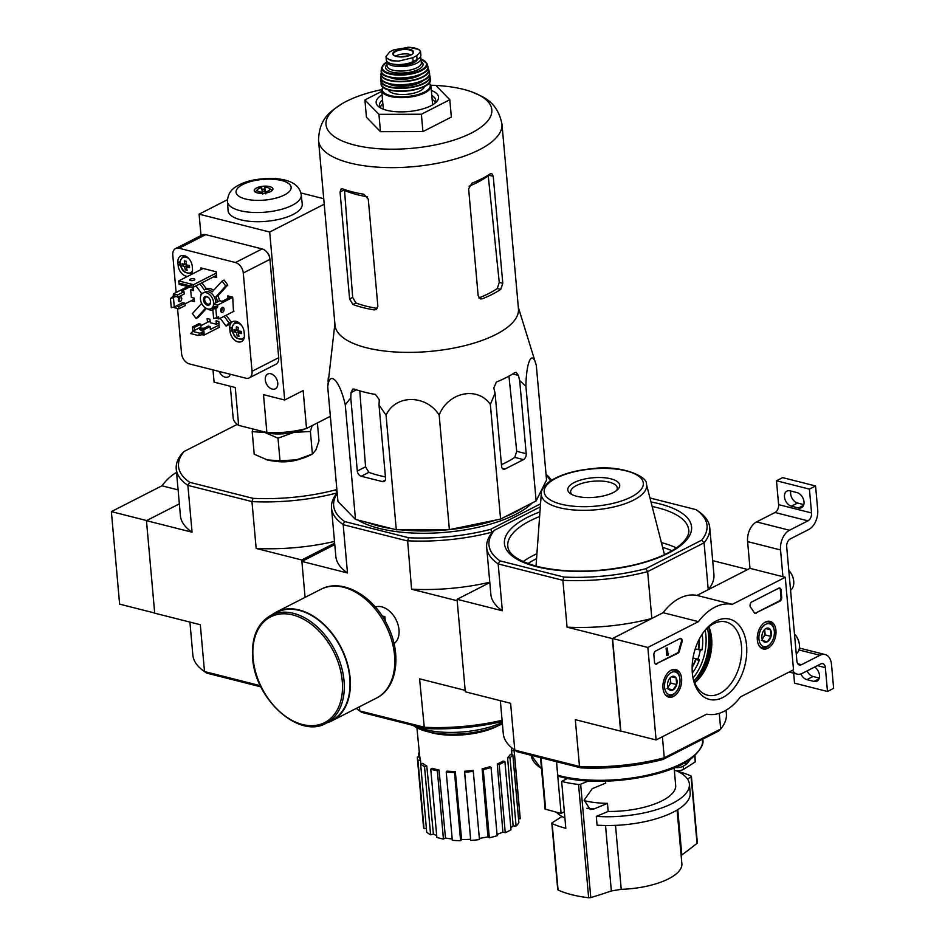 <?xml version="1.0" encoding="UTF-8"?>
<svg xmlns="http://www.w3.org/2000/svg" width="945" height="945" viewBox="0 0 945 945"><rect width="100%" height="100%" fill="white"/><g stroke="black" fill="none" stroke-linecap="round" stroke-linejoin="round"><path stroke-width="1.42" d="M656.102 739.959L647.845 647.443L698.414 621.633A56.381 35.638 -75.8 0 1 732.245 604.363L785.271 577.289L793.528 669.804L740.502 696.878A56.381 35.638 -75.8 0 1 706.671 714.148L656.102 739.959L620.818 731.028L612.561 638.513L647.845 647.443M775.939 630.421A14.21 8.977 -75.8 0 1 763.028 648.92A14.21 8.977 -75.8 0 1 757.925 632.961A14.21 8.977 -75.8 0 1 769.998 621.361A14.21 8.977 -75.8 0 1 775.939 630.421M681.593 678.581A14.21 8.977 -75.8 0 1 668.67 697.079A14.21 8.977 -75.8 0 1 663.579 681.132A14.21 8.977 -75.8 0 1 675.651 669.532A14.21 8.977 -75.8 0 1 681.593 678.581M746.574 645.411A41.415 26.176 -75.8 0 1 724.366 696.654A41.415 26.176 -75.8 0 1 692.886 677.246A41.415 26.176 -75.8 0 1 704.651 630.787A41.415 26.176 -75.8 0 1 746.574 645.411M656.834 664.016A3.13 1.984 -75.8 0 1 655.806 664.158A3.13 1.984 -75.8 0 1 654.531 662.173L653.881 654.944A3.13 1.984 -75.8 0 1 655.676 651.01L679.845 638.666A3.13 1.984 -75.8 0 1 680.872 638.525A3.13 1.984 -75.8 0 1 681.924 642.376A64.52 40.777 -75.8 0 0 679.549 650.798A3.13 1.984 -75.8 0 1 677.872 653.278L656.125 663.839A3.13 1.984 -75.8 0 1 655.464 664.016M756.177 613.305A3.13 1.984 -75.8 0 1 755.149 613.447A3.13 1.984 -75.8 0 1 754.228 612.679A64.213 40.588 -75.8 0 0 750.602 607.328A3.13 1.984 -75.8 0 1 750.176 604.41A3.13 1.984 -75.8 0 1 751.854 601.906L778.739 588.18A3.13 1.984 -75.8 0 1 779.767 588.038A3.13 1.984 -75.8 0 1 781.054 590.023L781.692 597.252A3.13 1.984 -75.8 0 1 779.909 601.185L755.468 613.128A3.13 1.984 -75.8 0 1 754.807 613.305M612.561 638.513L663.118 612.691L698.414 621.633M663.118 612.691A56.381 35.638 -75.8 0 1 696.949 595.421L732.245 604.363M696.949 595.421L749.987 568.347L785.271 577.289M710.935 633.504A41.415 26.176 -75.8 0 1 711.278 636.469A41.415 26.176 -75.8 0 1 699.702 677.848M703.93 631.732A37.765 23.873 -75.8 0 1 725.996 621.952A37.765 23.873 -75.8 0 1 741.459 645.931A37.765 23.873 -75.8 0 1 707.462 695.177A37.765 23.873 -75.8 0 1 692.697 676.077M708.904 626.795A37.765 23.873 -75.8 0 1 711.136 634.603A37.765 23.873 -75.8 0 1 711.632 638.383A37.765 23.873 -75.8 0 1 700.41 676.974A37.765 23.873 -75.8 0 1 694.729 682.786M680.506 638.489A3.13 1.984 -75.8 0 1 681.215 642.198L681.924 642.376M656.125 663.839L677.163 653.101A3.13 1.984 -75.8 0 0 678.841 650.621A64.52 40.777 -75.8 0 1 681.215 642.198M668.068 655.263L667.453 655.582L666.804 648.353L667.418 648.034L667.938 653.845L668.552 653.503L668.068 655.263M667.418 648.034L666.095 648.175L666.745 655.393L667.453 655.582M667.891 653.338L668.552 653.503M666.095 648.175L666.804 648.353M779.401 588.003A3.13 1.984 -75.8 0 1 780.346 589.845L780.995 597.075A3.13 1.984 -75.8 0 1 779.2 601.008L755.468 613.128M671.694 676.655A7.229 4.571 -75.8 0 1 676.088 677.908A7.229 4.571 -75.8 0 1 676.691 684.582L672.875 690.015L668.481 688.775A7.229 4.571 -75.8 0 1 667.643 686.483A7.229 4.571 -75.8 0 1 667.891 682.089A7.229 4.571 -75.8 0 1 669.698 678.368A7.229 4.571 -75.8 0 1 671.694 676.655L676.088 677.908L676.691 684.582A7.229 4.571 -75.8 0 1 672.875 690.015A7.229 4.571 -75.8 0 1 668.481 688.775M671.316 672.497A11.742 7.418 -75.8 0 1 679.821 678.238A11.742 7.418 -75.8 0 1 676.49 691.409A11.742 7.418 -75.8 0 1 664.996 689.566A11.742 7.418 -75.8 0 1 671.316 672.497M670.726 670.43A13.313 8.41 -75.8 0 1 674.376 670.135A13.313 8.41 -75.8 0 1 679.656 677.258L679.821 678.238M676.49 691.409L675.876 692.189A13.313 8.41 -75.8 0 1 667.843 695.945A13.313 8.41 -75.8 0 1 664.772 693.949M670.111 677.978A6.261 3.957 -75.8 0 1 670.501 679.75L670.324 677.766M670.501 679.75A6.261 3.957 -75.8 0 1 668.906 685.81L670.808 683.093L670.501 679.75M667.891 687.251L668.906 685.81A6.261 3.957 -75.8 0 1 667.82 687.027M666.993 688.527L672.875 690.015M670.808 683.093L676.691 684.582M671.552 676.762L676.088 677.908M766.041 628.496A7.229 4.571 -75.8 0 1 770.447 629.736A7.229 4.571 -75.8 0 1 771.037 636.41L767.234 641.844L762.828 640.604A7.229 4.571 -75.8 0 1 762.001 638.312A7.229 4.571 -75.8 0 1 762.237 633.93A7.229 4.571 -75.8 0 1 764.056 630.197A7.229 4.571 -75.8 0 1 766.041 628.496L770.447 629.736L771.037 636.41A7.229 4.571 -75.8 0 1 767.234 641.844A7.229 4.571 -75.8 0 1 762.828 640.604M765.674 624.326A11.742 7.418 -75.8 0 1 774.179 630.067A11.742 7.418 -75.8 0 1 770.836 643.25A11.742 7.418 -75.8 0 1 759.355 641.407A11.742 7.418 -75.8 0 1 765.674 624.326M765.072 622.259A13.313 8.41 -75.8 0 1 768.734 621.964A13.313 8.41 -75.8 0 1 774.002 629.086L774.179 630.067M770.836 643.25L770.222 644.018A13.313 8.41 -75.8 0 1 762.19 647.774A13.313 8.41 -75.8 0 1 759.118 645.778M764.458 629.807A6.261 3.957 -75.8 0 1 764.859 631.591L764.682 629.606M764.859 631.591A6.261 3.957 -75.8 0 1 763.253 637.639L765.155 634.922L764.859 631.591M762.237 639.092L763.253 637.639A6.261 3.957 -75.8 0 1 762.166 638.855M761.351 640.356L767.234 641.844M765.155 634.922L771.037 636.41M765.911 628.59L770.447 629.736M782.921 576.686L780.535 549.943A15.663 9.899 -75.8 0 1 789.5 530.251L807.963 520.837A6.261 3.957 -75.8 0 0 811.554 512.958L809.416 489.108L815.57 485.966L817.708 509.816A15.663 9.899 -75.8 0 1 808.743 529.507L790.28 538.933A6.261 3.957 -75.8 0 0 786.689 546.812L796.883 661.004A6.261 3.957 -75.8 0 0 799.446 664.985A6.261 3.957 -75.8 0 0 801.502 664.701L819.965 655.275A15.663 9.899 -75.8 0 1 825.091 654.542A15.663 9.899 -75.8 0 1 831.505 664.489L833.632 688.35L827.477 691.492L825.351 667.631A6.261 3.957 -75.8 0 0 822.788 663.662A6.261 3.957 -75.8 0 0 820.732 663.945L802.27 673.372A15.663 9.899 -75.8 0 1 797.143 674.092A15.663 9.899 -75.8 0 1 792.536 670.324M749.987 568.347L747.589 541.603A15.663 9.899 -75.8 0 1 756.555 521.912L775.018 512.497L807.963 520.837M809.416 489.108L776.483 480.769L778.609 504.618A6.261 3.957 -75.8 0 1 775.018 512.497M791.39 506.154L798.454 507.949A8.304 5.623 63 0 0 801.537 507.678A8.304 5.623 63 0 0 803.604 499.775A8.304 5.623 63 0 0 797.084 492.617L790.032 490.833A8.304 5.623 63 0 0 786.937 491.105A8.304 5.623 63 0 0 784.882 499.007A8.304 5.623 63 0 0 791.39 506.154L797.545 503.012A8.304 5.623 63 0 1 790.823 491.034M776.483 480.769L782.637 477.627L815.57 485.966M803.805 504.606L797.545 503.012M819.291 678.073L813.031 676.49A8.304 5.623 63 0 1 807.101 670.903M793.658 673.218L794.544 683.152L827.477 691.492M813.031 676.49L806.876 679.632L813.94 681.416A8.304 5.623 63 0 0 817.023 681.144A8.304 5.623 63 0 0 819.386 674.565A8.304 5.623 63 0 0 814.661 667.052M806.876 679.632A8.304 5.623 63 0 1 800.899 673.939M796.245 653.81A13.313 9.025 -117 0 0 799.175 643.226L799.045 642.612A11.742 7.962 -117 0 0 794.91 634.497L794.485 634.036A13.313 9.025 -117 0 0 794.473 634.036M799.175 643.226A13.313 9.025 -117 0 0 794.485 634.036M793.493 579.628L793.375 579.001A11.742 7.962 -117 0 0 789.229 570.898L788.803 570.437A13.313 9.025 -117 0 0 788.803 570.426A13.313 9.025 -117 0 1 793.493 579.628A13.313 9.025 -117 0 1 790.563 590.2M337.152 492.888A111.817 42.005 174.9 0 1 251.972 501.594L187.878 485.364L192.059 532.2L146.451 520.66L179.361 503.862L146.664 520.553L111.368 511.623L119.625 604.138L154.696 613.021M176.55 472.358A56.381 35.638 104.2 0 0 161.938 485.801L111.368 511.623M178.109 489.9L161.938 485.801M615.514 825.351L621.231 889.328A54.337 20.412 -5.1 0 0 668.564 878.826A54.337 20.412 -5.1 0 0 681.877 863.659L677.081 810.042M621.231 889.328L611.356 890.958A876.44 622.2 109 0 1 590.779 897.596L588.652 897.75A85.192 32.012 -5.1 0 1 558.07 890.013L558.07 889.316M677.778 809.617L681.817 854.989A876.44 477.414 100.2 0 0 697.032 843.342L697.008 842.432M588.546 780.936L580.655 784.22A1.878 0.709 174.9 0 1 578.541 784.48A85.192 32.012 174.9 0 1 561.637 781.444L565.819 828.281A85.192 32.012 174.9 0 1 552.152 823.579A1.878 0.709 174.9 0 1 551.809 823.225A1.878 0.709 174.9 0 1 552.128 822.776L561.991 816.504M677.778 771.403A85.192 32.012 174.9 0 1 691.078 776.01A1.878 0.709 174.9 0 1 691.421 776.365A1.878 0.709 174.9 0 1 691.09 776.814L687.535 779.07M689.389 784.126L690.181 792.89A68.902 25.893 -5.1 0 1 597.063 825.162L596.283 816.397A68.902 25.893 -5.1 0 0 689.389 784.126A68.902 25.893 -5.1 0 0 676.455 770.789M605.485 781.208L605.65 783.11L592.196 788.709L584.187 800.131L590.235 809.593L594.003 808.955L607.458 803.356L608.178 811.448L596.283 816.397M556.404 812.239A68.902 25.893 -5.1 0 0 564.909 818.039M556.475 761.682L561.094 813.421L564.342 811.755M540.528 757.642L545.123 809.133L561.094 813.421M562.96 796.222A10.962 6.934 104.2 0 0 563.362 800.698M674.34 770.494L674.494 770.529A6.261 2.351 -5.1 0 0 683.601 769.324L695.248 761.918L694.965 755.398M683.601 769.324L683.318 766.147L686.932 763.843L690.724 758.87M683.318 766.147A6.261 2.351 174.9 0 1 675.061 767.505M702.147 634.249A35.237 22.267 -75.8 0 1 702.029 649.876L700.269 650.125A32.579 20.589 -75.8 0 1 697.871 659.208L699.253 660.354A35.237 22.267 -75.8 0 1 692.331 673.005M693.11 677.884A40.411 25.539 104.2 0 0 705.147 630.327M693.004 658.015L695.768 658.712L695.957 659.515A35.237 22.267 104.2 0 1 692.13 667.583M698.308 649.628L698.733 649.038A35.237 22.267 104.2 0 0 699.394 638.914M692.142 667.205A40.635 25.68 104.2 0 0 695.792 658.724M698.19 649.605A40.635 25.68 104.2 0 0 699.217 639.257M726.043 710.238L726.362 713.806A111.971 42.064 -5.1 0 1 720.681 729.02L664.276 757.807L662.929 759.485L718.672 731.017L720.681 729.02L719.275 713.298M662.929 759.485A109.466 41.131 -5.1 0 1 580.962 767.883L517.01 751.688A109.466 41.131 -5.1 0 1 516.844 751.57L514.387 749.846A111.971 42.064 -5.1 0 0 514.789 750.117L510.607 703.281L465.306 691.811L457.049 599.295L489.805 582.569M540.327 506.827L494.365 530.299A109.466 41.131 -5.1 0 0 499.976 560.869L498.169 563.929L562.877 580.313A111.971 42.064 -5.1 0 0 647.656 571.619L704.06 542.82L701.639 540.197L645.896 568.666L647.656 571.619L651.837 618.455L612.348 638.607L620.605 731.135L575.316 719.665L579.498 766.501L514.789 750.117L517.01 751.688M486.675 547.521A111.971 42.064 -5.1 0 0 498.169 563.929L502.35 610.765A111.971 42.064 174.9 0 1 490.857 594.358L486.675 547.521A111.971 42.064 -5.1 0 1 492.357 532.295L494.365 530.299M701.639 540.197A109.466 41.131 -5.1 0 0 696.193 509.745A109.466 41.131 -5.1 0 0 696.028 509.627L649.959 497.968M612.348 638.607L567.059 627.149L562.877 580.313L563.929 577.064L499.976 560.869M563.929 577.064A109.466 41.131 -5.1 0 0 645.896 568.666M712.684 560.633L747.731 569.504L708.242 589.656L704.06 542.82A111.971 42.064 -5.1 0 0 709.742 527.605A111.971 42.064 -5.1 0 0 698.65 511.469L696.193 509.745M580.962 767.883L579.498 766.501A111.971 42.064 -5.1 0 0 664.276 757.807L662.398 736.757M502.35 610.765L457.049 599.295M651.837 618.455A111.971 42.064 174.9 0 1 567.059 627.149M709.742 527.605L713.924 574.442A111.971 42.064 174.9 0 1 708.242 589.656M500.342 700.682L503.295 733.71A111.971 42.064 -5.1 0 0 514.387 749.846M576.651 496.267A26.094 9.804 -5.1 0 0 617.853 489.38A26.094 9.804 -5.1 0 0 592.869 477.78A26.094 9.804 -5.1 0 0 570.343 493.621A26.094 9.804 -5.1 0 0 576.651 496.267M616.53 490.538A23.412 8.8 -5.1 0 0 617.286 487.939A23.412 8.8 -5.1 0 0 593.188 481.253A23.412 8.8 -5.1 0 0 570.65 492.097A23.412 8.8 -5.1 0 0 571.855 494.53M694.008 680.896A42.289 26.72 104.2 0 0 695.992 678.557A42.289 26.72 104.2 0 0 708.006 631.118A42.289 26.72 104.2 0 0 707.38 628.106M694.032 680.967A44.167 27.913 104.2 0 0 695.26 679.49L695.992 678.557M708.006 631.118L707.805 629.937A44.167 27.913 104.2 0 0 707.427 628.047M697.871 659.208L693.004 657.98M700.269 650.125L695.236 648.849M558.897 776.152L557.739 775.231L556.534 761.694M608.178 811.448A55.129 20.707 -5.1 0 0 675.663 785.354L674.116 767.907M584.152 800.639A55.129 20.707 -5.1 0 0 607.458 803.356M561.637 781.444L567.591 778.396M536.134 500.921L546.541 480.036L536.311 365.42C532.248 349.189 526.282 361.049 525.904 386.304L536.134 500.921L500.578 519.077L449.383 529.637L396.286 529.767L355.485 519.431L337.944 501.417L327.714 386.8L334.884 323.757M361.333 712.105A109.466 41.131 -5.1 0 0 361.545 712.258A109.466 41.131 -5.1 0 0 361.711 712.376L425.663 728.56A109.466 41.131 -5.1 0 0 502.208 721.507M337.235 493.455A109.466 41.131 -5.1 0 0 344.677 521.557L408.63 537.74A109.466 41.131 -5.1 0 0 490.597 529.342L540.54 503.839M550.356 481.005A109.466 41.131 -5.1 0 0 546.068 474.815M357.883 520.045A97.099 36.477 -5.1 0 0 448.296 532.047A97.099 36.477 -5.1 0 0 532.33 502.858M490.597 529.342L492.25 532.118A111.817 42.005 174.9 0 1 407.638 540.788L411.583 589.196L457.179 600.736L465.176 690.37L419.58 678.817L424.281 727.272A111.817 42.005 -5.1 0 0 502.09 720.279M336.857 489.226L335.558 489.888A109.313 41.072 174.9 0 1 253.024 498.346L251.972 501.594L256.154 548.431L301.75 559.972L305.093 597.37L301.88 561.424L334.79 544.627M394.006 643.58A20.601 13.962 -117 0 0 398.625 627.161A20.601 13.962 -117 0 0 391.36 612.927A20.601 13.962 -117 0 0 375.354 607.033M356.312 708.372A111.817 42.005 -5.1 0 0 359.242 710.628A111.817 42.005 -5.1 0 0 359.62 710.9L423.892 727.107M301.88 561.424L347.488 572.965L343.177 524.688L407.271 540.906M359.797 710.876L359.431 706.777M546.021 474.225A111.817 42.005 174.9 0 1 551.467 480.284M489.77 582.226A111.817 42.005 174.9 0 1 411.583 589.196M343.177 524.688L342.976 524.416A111.817 42.005 174.9 0 1 331.518 508.044A111.817 42.005 174.9 0 1 337.176 492.865M347.488 572.965A111.817 42.005 174.9 0 1 335.841 556.463L331.518 508.044M407.638 540.788L408.63 537.74M344.677 521.557L342.976 524.416M425.663 728.56L424.281 727.272M359.62 710.9L361.711 712.376M413.225 725.417A53.499 20.105 -5.1 0 0 502.409 723.775M414.253 725.677A56.381 21.18 -5.1 0 0 502.291 722.417M505.256 832.722L502.894 832.12L497.271 764.009A46.033 17.293 174.9 0 0 503.012 761.079L504.913 761.552L511.009 829.793A48.549 18.238 174.9 0 1 505.256 832.722L499.173 764.493L497.271 764.009M497.046 834.341A45.419 17.057 -5.1 0 0 502.894 832.12M497.164 835.711A48.549 18.238 174.9 0 1 489.333 837.778L487.939 836.821L482.127 768.781A46.033 17.293 174.9 0 0 489.947 766.702L491.069 767.47L497.164 835.711M479.363 838.369A45.419 17.057 -5.1 0 0 487.939 836.821M479.469 839.55A48.549 18.238 174.9 0 1 470.74 840.436L464.479 771.262A46.033 17.293 174.9 0 0 473.197 770.376L479.469 839.55M455.313 771.522L454.51 772.49A48.549 18.238 174.9 0 1 446.229 772.065L447.032 771.108A46.033 17.293 174.9 0 0 455.313 771.522L461.597 839.526A45.419 17.057 -5.1 0 0 470.527 839.266M461.597 839.526L460.605 840.719A48.549 18.238 174.9 0 1 452.312 840.306L446.229 772.065M439.012 769.974L437.346 770.825A48.549 18.238 174.9 0 1 430.766 769.159L432.42 768.309A46.033 17.293 174.9 0 0 439.012 769.974L445.497 838.002A45.419 17.057 -5.1 0 0 452.194 838.995M445.497 838.002L443.441 839.054A48.549 18.238 174.9 0 1 436.85 837.388L430.766 769.159M426.774 765.97L424.506 766.572A48.549 18.238 174.9 0 1 420.619 763.914L422.876 763.312A46.033 17.293 174.9 0 0 426.774 765.97L433.412 834.057A45.419 17.057 -5.1 0 0 436.684 835.545M433.412 834.057L430.601 834.801A48.549 18.238 174.9 0 1 426.715 832.143L420.619 763.914M426.372 828.375L424.033 828.611A48.549 18.238 174.9 0 1 423.454 826.379L417.359 758.138A48.549 18.238 174.9 0 1 417.347 757.122L419.769 756.874M520.175 818.76L514.092 750.531A48.549 18.238 174.9 0 0 514.08 749.633L520.163 817.744A48.549 18.238 174.9 0 1 520.175 818.76L518.545 818.925M518.876 822.693A48.549 18.238 174.9 0 1 516.088 826.048L513.123 825.895L507.607 757.689A46.033 17.293 174.9 0 0 510.394 754.346L512.792 754.464L518.876 822.693M510.82 827.749A45.419 17.057 -5.1 0 0 513.123 825.895M428.699 731.902A46.352 17.412 -5.1 0 0 498.275 725.701M420.182 760.146L419.863 756.874M420.832 763.855L420.466 760.123A46.033 17.293 174.9 0 1 419.875 757.973L416.91 727.78M511.871 754.417L511.576 750.779A46.033 17.293 174.9 0 0 511.576 749.798L511.387 747.519M437.346 770.825L443.441 839.054M454.51 772.49L460.605 840.719M473.374 771.309A48.549 18.238 174.9 0 1 464.656 772.207L470.74 840.436M464.656 772.207L464.479 771.262M491.069 767.47A48.549 18.238 174.9 0 1 483.249 769.549L489.333 837.778M483.249 769.549L482.127 768.781M504.913 761.552A48.549 18.238 174.9 0 1 499.173 764.493M512.792 754.464A48.549 18.238 174.9 0 1 510.005 757.807L516.088 826.048M510.005 757.807L507.607 757.689M514.092 750.531L511.576 750.779M419.415 753.224L418.659 753.189L418.989 756.957M418.659 753.189A48.549 18.238 174.9 0 1 419.308 752.208M420.466 760.123L417.95 760.382L424.033 828.611M417.95 760.382A48.549 18.238 174.9 0 1 417.359 758.138M424.506 766.572L430.601 834.801M367.404 522.455A97.099 36.477 -5.1 0 0 392.281 528.751M399.983 529.755A97.099 36.477 -5.1 0 0 449.076 529.637M449.69 529.566A97.099 36.477 -5.1 0 0 496.019 520.022M505.374 516.631A97.099 36.477 -5.1 0 0 523.943 507.146M518.332 307.385L536.311 365.42M525.904 386.304L519.679 380.575L518.415 375.425L516.183 372.365L514.812 372.625A101.044 37.965 174.9 0 1 496.361 382.052L493.798 387.993L495.062 393.144L490.349 404.46C477.591 386.021 448.284 391.974 439.153 415.02C425.994 394.36 395.589 394.337 386.056 415.15L379.016 405.039L379.288 399.735L375.484 394.443A101.044 37.965 174.9 0 1 354.304 389.08L352.709 389.151L351.044 392.577L350.772 397.892L345.256 404.826C339.668 380.292 329.616 369.885 327.714 386.8M345.256 404.826L355.485 519.431M350.772 397.892L357.305 471.012A4.701 3.189 -117 0 0 361.214 476.245L382.394 481.596A4.701 3.189 -117 0 0 384.142 481.454A4.701 3.189 -117 0 0 385.536 478.158L379.016 405.039M386.056 415.15L396.286 529.767M439.153 415.02L449.383 529.637M490.349 404.46L500.578 519.077M495.062 393.144L501.582 466.263A4.701 2.965 104.2 0 0 503.508 469.252A4.701 2.965 104.2 0 0 505.055 469.027L523.506 459.601A4.701 2.965 104.2 0 0 526.2 453.694L519.679 380.575M469.074 186.189A85.487 32.118 -5.1 0 0 488.222 175.687L499.255 282.413L497.306 288.508L500.732 289.371L502.787 283.299L493.243 176.325L491.672 173.431L490.42 173.726A92.09 34.599 174.9 0 1 471.957 183.153L468.625 188.894L478.17 295.868L480.45 298.939L482.281 298.797A92.09 34.599 -5.1 0 0 500.732 289.371M478.914 297.899A87.578 32.898 -5.1 0 0 497.306 288.508M352.957 304.514A92.09 34.599 -5.1 0 0 374.137 309.877L376.157 309.594L377.846 306.156L368.29 199.182L363.813 194.233A92.09 34.599 174.9 0 1 342.645 188.87L341.157 188.894L340.058 192.024L349.603 298.998L352.957 304.514L355.946 302.991L352.674 297.439L344.535 190.417A85.487 32.118 -5.1 0 0 367.451 196.784M355.946 302.991A87.578 32.898 -5.1 0 0 377.126 308.353L374.137 309.877M340.058 192.024L344.5 189.768L344.535 190.417M435.893 85.44A83.243 31.279 174.9 0 1 463.416 89.35A83.243 31.279 174.9 0 1 471.933 91.948A83.243 31.279 174.9 0 1 467.291 135.005A83.243 31.279 174.9 0 1 354.387 145.01A83.243 31.279 174.9 0 1 342.397 103.513A83.243 31.279 174.9 0 1 381.662 89.633M430.837 85.239A83.243 31.279 174.9 0 1 433.542 85.333M501.96 124.031A92.09 34.599 -5.1 0 1 413.319 166.674A92.09 34.599 -5.1 0 1 318.524 140.403L335.014 325.151A92.09 34.599 -5.1 0 0 357.364 345.008A92.09 34.599 -5.1 0 0 460.239 346.72A92.09 34.599 -5.1 0 0 518.451 308.779L501.96 124.031C497.153 100.725 482.505 96.768 471.933 91.948M361.214 476.245L368.857 472.335L365.561 466.795L359.785 390.864M368.857 472.335A90.755 34.103 -5.1 0 0 385.43 476.882M501.441 464.645A90.755 34.103 -5.1 0 0 514.741 457.392L523.506 459.601M508.953 376.145L516.726 451.297L514.741 457.392M430.861 85.333L435.775 85.322L449.796 99.733L421.375 114.239L422.923 131.591L380.481 131.686L366.459 117.286L364.9 99.946L381.756 91.346M449.796 99.733L451.344 117.074L422.923 131.591M421.375 114.239L378.933 114.345L364.9 99.946M378.933 114.345L380.481 131.686M382.867 103.879A28.185 10.596 -5.1 0 0 380.221 107.187M435.361 102.273A28.185 10.596 -5.1 0 0 432.16 99.473M382.512 99.875A28.185 10.596 -5.1 0 0 379.536 105.238A28.185 10.596 -5.1 0 0 381.024 108.191M434.747 103.395A28.185 10.596 -5.1 0 0 435.692 100.217A28.185 10.596 -5.1 0 0 431.806 95.469M382.063 94.843A31.327 11.765 -5.1 0 0 379.252 107.128A31.327 11.765 -5.1 0 0 408.394 111.557A31.327 11.765 -5.1 0 0 436.295 102.036A31.327 11.765 -5.1 0 0 431.357 90.448M383.103 617.534L384.863 616.636L382.075 615.927M385.265 621.172L384.863 616.636M326.072 723.279L331.813 720.35A60.61 41.084 -117 0 0 340.838 647.691A60.61 41.084 -117 0 0 276.696 612.384L270.955 615.313C257.406 623.121 251.311 637.391 252.669 658.122C254.855 699.241 299.175 739.179 326.072 723.279A60.61 41.084 -117 0 0 335.097 650.621A60.61 41.084 -117 0 0 270.955 615.313M327.242 722.677A61.082 41.403 -117 0 0 332.026 720.763A61.082 41.403 -117 0 0 341.121 647.549A61.082 41.403 -117 0 0 276.483 611.97A61.082 41.403 -117 0 0 272.136 614.711M408.961 47.274L393.711 49.849L389.718 51.892L385.997 56.487L386.659 58.011L391.265 60.752L398.825 61.094L412.776 57.728L416.769 55.684L420.549 51.715L418.8 49.494L408.961 47.285M385.985 56.487L386.304 60.007A15.344 5.764 -5.1 0 0 396.463 64.484A15.344 5.764 -5.1 0 0 413.119 61.567L417.111 59.523A15.344 5.764 -5.1 0 0 420.868 55.235L420.56 51.715M417.336 59.405A13.655 5.127 174.9 0 1 408.216 64.473A13.655 5.127 174.9 0 1 393.935 64.236M386.635 61.012A17.223 6.473 -5.1 0 0 386.635 61.472A17.223 6.473 -5.1 0 0 404.365 66.386A17.223 6.473 -5.1 0 0 420.95 58.401A17.223 6.473 -5.1 0 0 420.36 56.972M432.633 104.824A24.747 9.296 -5.1 0 0 432.609 104.529L430.955 85.924A24.747 9.296 -5.1 0 1 407.13 97.382A24.747 9.296 -5.1 0 1 381.662 90.33L383.327 108.935A24.747 9.296 -5.1 0 0 383.363 109.23M388.277 89.728A18.168 6.828 -5.1 0 0 406.858 94.346A18.168 6.828 -5.1 0 0 424.34 86.503M411.028 54.763A9.391 3.532 -5.1 0 0 409.728 54.337A9.391 3.532 -5.1 0 0 395.754 56.133M330.407 417.064L329.368 416.804M253.024 498.346L189.685 482.316A109.313 41.072 174.9 0 1 184.027 451.521L237.242 424.364M189.685 482.316L187.878 485.364A111.817 42.005 174.9 0 1 176.231 468.862A111.817 42.005 174.9 0 1 182.031 453.529L184.027 451.521M335.558 489.888L336.715 491.813M260.359 685.704L204.498 671.564L206.719 673.135L260.914 686.85M189.91 622.093L192.851 655.062A111.817 42.005 -5.1 0 0 203.931 671.174L206.388 672.899A109.313 41.072 -5.1 0 0 206.719 673.135M146.451 520.66L154.708 613.175L200.316 624.728L204.498 671.564A111.817 42.005 -5.1 0 1 203.931 671.174M301.75 559.972L334.66 543.174M334.506 541.426A111.817 42.005 174.9 0 1 256.154 548.431M192.059 532.2A111.817 42.005 174.9 0 1 180.412 515.698L176.231 468.862M312.157 425.593L310.397 431.499L293.978 432.385L277.995 438.185L264.872 432.467L252.185 431.652L254.205 454.202L267.329 459.931L280.015 460.747L296.423 459.861L312.405 454.061L315.913 449.903L318.985 440.842L317.39 422.923M265.876 459.53A29.756 11.175 -5.1 0 0 266.407 459.683L267.329 459.931A29.756 11.175 -5.1 0 0 296.423 459.861A29.756 11.175 -5.1 0 0 308.613 455.915L312.405 454.061L310.397 431.499M266.407 459.683A29.756 11.175 -5.1 0 0 267.329 459.931M275.219 461.195A21.109 7.938 -5.1 0 0 300.203 458.963M280.015 460.747L277.995 438.185M252.185 431.652L252.917 428.983M260.04 430.79A29.756 11.175 -5.1 0 0 264.872 432.467A29.756 11.175 -5.1 0 0 293.978 432.385A29.756 11.175 -5.1 0 0 305.637 428.699M330.348 416.308L306.523 428.463L303.144 390.592L284.681 400.007L269.691 232.033L324.218 204.203M230.32 386.245L233.131 417.737A50.605 19.006 -5.1 0 0 238.648 425.38L266.88 432.526A50.605 19.006 -5.1 0 0 306.523 428.463M231.112 296.754L222.122 301.349L219.772 300.746L213.416 303.995L213.617 306.31L215.803 306.865M213.416 303.995L217.645 305.07L217.445 307.586L215.803 308.424L216.629 317.674L218.472 316.811L218.886 318.949L233.97 311.248M215.306 318.04L218.886 318.949M187.736 286.559L173.407 293.871L177.648 294.935L177.849 297.25L175.451 296.08L173.455 297.699L174.27 306.96L175.581 306.286M173.407 293.871L173.207 296.387L170.454 298.514L171.281 307.763L174.27 306.96M174.565 306.806L174.648 307.739L178.888 308.814L185.244 305.566L185.043 303.262L182.68 302.66L176.325 305.908L178.676 306.499L178.888 308.814M177.648 294.935L184.003 291.698L184.216 294.001L177.849 297.25M178.676 306.499L185.043 303.262M184.003 291.698L181.653 291.095L189.78 286.949M192.839 331.211L192.461 326.946L194.351 327.431L194.599 330.313L200.966 327.076L200.706 324.182L194.351 327.431M219.417 327.253L204.226 335.014L203.754 329.805L201.876 329.332L202.608 332.345L200.08 333.266L198.131 335.475L201.935 334.743L201.722 332.427M204.226 335.014L201.935 334.743M192.461 326.946L198.828 323.698L200.706 324.182M201.876 329.332L208.231 326.084L210.121 326.557L210.369 329.451L219.205 324.938M203.754 329.805L210.121 326.557M219.016 327.466L218.897 321.501L216.074 320.792L216.393 324.253L210.274 322.706L209.955 319.233L207.132 318.524L207.475 322.304M216.393 324.253L219.027 322.906M191.138 300.77L194.469 301.609L194.162 298.136L191.339 297.427L190.666 289.914L193.312 288.568M190.666 289.914L193.489 290.623L193.182 287.15L192.52 286.985M233.486 311.484L232.718 297.167L227.769 295.915L227.993 298.348M229.753 328.34L230.001 331.234A9.556 6.473 -117 0 0 234.313 339.822A9.556 6.473 -117 0 0 241.53 341.558A9.556 6.473 -117 0 0 244.353 334.873L244.105 331.978A9.556 6.473 -117 0 0 239.794 323.391A9.556 6.473 -117 0 0 232.576 321.654A9.556 6.473 -117 0 0 229.753 328.34L232.139 327.124M191.469 274.204A9.556 6.473 -117 0 0 192.496 269.183L192.237 266.289A9.556 6.473 -117 0 0 187.925 257.701A9.556 6.473 -117 0 0 180.719 255.965A9.556 6.473 -117 0 0 177.884 262.651L178.144 265.545A9.556 6.473 -117 0 0 187.653 276.365M213.7 276.802L216.712 277.57L216.192 271.782L200.895 267.907L201.037 269.526M177.542 308.472L181.546 353.442A9.391 6.367 -117 0 0 189.39 363.908L245.759 378.177A9.391 6.367 -117 0 0 249.256 377.87A9.391 6.367 -117 0 0 252.043 371.29L243.278 272.987A9.391 6.367 -117 0 0 235.447 262.533L179.066 248.251A9.391 6.367 -117 0 0 175.569 248.559A9.391 6.367 -117 0 0 172.781 255.138L176.113 292.489M201.663 303.439L192.414 313.575L196.099 318.5L198.155 317.461L206.388 308.436M213.617 290.339A10.962 7.43 -117 0 0 206.412 288.863L201.899 282.838M194.446 272.892L191.114 274.593M219.37 300.959A10.962 7.43 -117 0 0 217.941 295.785L227.78 285L224.095 280.063L222.04 281.114L212.2 291.899A10.962 7.43 -117 0 0 204.356 289.914L199.844 283.878M220.197 318.276L226.056 326.084L228.099 325.045L231.064 321.796L226.15 315.228M222.087 309.795L221.165 308.566M179.16 284.386L178.7 280.937L179.16 284.386L189.284 286.949L193.725 287.008L193.524 284.693L189.165 285.65L189.284 286.949M179.042 283.087L189.165 285.65M203.116 268.474L178.7 280.937L193.524 284.693L216.299 273.058M216.511 275.373L193.725 287.008M265.557 191.847L264.73 187.346A6.261 2.351 174.9 0 1 269.207 188.291A6.261 2.351 174.9 0 1 265.557 191.847L265.793 193.89M262.438 192.166A6.261 2.351 174.9 0 1 257.796 189.307A6.261 2.351 174.9 0 1 261.623 187.665L262.686 194.209M269.207 188.291L270.742 189.378A7.832 2.941 174.9 0 1 271.522 190.5A7.832 2.941 174.9 0 1 271.416 191.103M264.73 187.346L265.013 191.091A7.832 2.941 -5.1 0 0 262.297 191.339M256.13 192.461A7.832 2.941 174.9 0 1 255.918 191.894A7.832 2.941 174.9 0 1 256.485 190.654L257.796 189.307M196.099 318.5L205.667 308.035M226.056 326.084L229.021 322.847L224.107 316.28M229.021 322.847L231.064 321.796M217.941 295.785L215.885 296.825L225.737 286.04L227.78 285M206.412 288.863L204.356 289.914M195.946 285.874L201.403 293.163A10.962 7.43 -117 0 0 200.824 295.679M277.759 382.997A8.304 5.623 -117 0 0 274.015 375.543A8.304 5.623 -117 0 0 267.754 374.031A8.304 5.623 -117 0 0 266.514 383.977A8.304 5.623 -117 0 0 275.302 388.808A8.304 5.623 -117 0 0 277.759 382.997M219.157 371.444A8.304 5.623 -117 0 0 228.241 376.901A8.304 5.623 -117 0 0 230.367 374.279M238.648 425.38L235.27 387.497L214.09 382.146L213.003 369.885M201.013 235.577L199.1 214.161L269.691 232.033M266.88 432.526L263.501 394.656L284.681 400.007M269.691 257.808L269.679 257.749A6.261 4.241 -117 0 0 266.809 252.079M301.242 194.883L302.223 203.978A37.221 13.986 174.9 0 1 293.127 214.468A37.221 13.986 174.9 0 1 252.61 221.555A37.221 13.986 174.9 0 1 228.088 210.605L227.438 201.474C227.639 194.658 230.781 189.555 236.9 186.153C245.995 180.554 258.918 178.05 275.656 178.629C291.178 179.857 299.707 185.279 301.242 194.883A37.044 13.915 174.9 0 1 292.182 205.325A37.044 13.915 174.9 0 1 251.854 212.377A37.044 13.915 174.9 0 1 227.438 201.474M300.876 192.934L323.722 198.722M199.1 214.161L227.438 199.69M328.045 381.284L328.317 377.74M249.256 377.87L275.928 364.262A9.391 6.367 -117 0 0 278.716 357.683L269.939 259.379A9.391 6.367 -117 0 0 262.108 248.913L205.726 234.643A9.391 6.367 -117 0 0 202.23 234.951L175.569 248.559M225.737 286.04L222.04 281.114M215.684 302.837A8.765 5.942 -117 0 0 215.661 301.479A8.765 5.942 -117 0 0 211.704 293.6A8.765 5.942 -117 0 0 205.089 291.993L203.033 293.044A8.765 5.942 -117 0 0 201.722 303.558A8.765 5.942 -117 0 0 211.007 308.672A8.765 5.942 -117 0 0 213.499 304.987M211.007 308.672L213.062 307.621A8.765 5.942 -117 0 0 214.421 306.511M207.581 308.909A10.962 7.43 -117 0 0 212.885 309.995M217.315 301.998A10.962 7.43 -117 0 0 215.885 296.825M213.641 303.877A8.765 5.942 -117 0 0 213.605 302.518A8.765 5.942 -117 0 0 209.648 294.639A8.765 5.942 -117 0 0 203.033 293.044M210.546 301.75A4.701 3.189 -117 0 0 210.463 301.148A4.701 3.189 -117 0 0 208.81 297.899A4.701 3.189 -117 0 0 203.647 298.254A4.701 3.189 -117 0 0 206.66 304.904A4.701 3.189 -117 0 0 210.546 301.75M208.928 298.029A3.851 2.611 -117 0 0 205.821 297.143A3.851 2.611 -117 0 0 205.254 301.762A3.851 2.611 -117 0 0 209.329 304.007A3.851 2.611 -117 0 0 210.463 301.301A3.851 2.611 -117 0 0 210.428 300.971M270.648 191.54A9.391 3.532 174.9 0 1 260.454 193.335A9.391 3.532 174.9 0 1 254.229 190.595A9.391 3.532 174.9 0 1 263.277 186.236A9.391 3.532 174.9 0 1 272.951 188.917A9.391 3.532 174.9 0 1 270.648 191.54M255.185 191.965A9.391 3.532 174.9 0 1 256.024 191.303M261.919 189.331A9.391 3.532 174.9 0 1 264.824 189.047M271.31 189.933A9.391 3.532 174.9 0 1 272.254 190.441M265.38 193.099L265.013 191.091M194.209 280.169A2.587 0.969 174.9 0 1 191.398 280.653A2.587 0.969 174.9 0 1 189.685 279.897A2.587 0.969 174.9 0 1 192.178 278.704A2.587 0.969 174.9 0 1 194.835 279.436A2.587 0.969 174.9 0 1 194.209 280.169M190.819 273.448A9.556 6.473 -117 0 0 191.776 273.672M183.743 255.54A9.556 6.473 -117 0 0 183.424 256.272M235.6 321.229A9.556 6.473 -117 0 0 235.163 322.328M187.157 270.294A18.156 6.816 174.9 0 1 185.326 269.833A18.758 11.848 -75.8 0 1 184.641 266.679A18.758 7.04 174.9 0 1 182.29 265.781A18.156 11.47 -75.8 0 1 182.101 263.537A18.758 7.04 -5.1 0 0 184.44 264.435A18.758 11.848 -75.8 0 1 184.535 260.867A18.156 6.816 -5.1 0 0 186.354 261.328A18.758 11.848 104.2 0 0 186.26 264.895A18.758 7.04 -5.1 0 0 189.39 265.391A18.156 11.47 104.2 0 0 189.591 267.624A18.758 7.04 174.9 0 1 186.46 267.14A18.758 11.848 104.2 0 0 187.157 270.294M239.038 336.278A18.156 6.816 174.9 0 1 237.219 335.818A18.758 11.848 -75.8 0 1 236.522 332.652A18.758 7.04 174.9 0 1 234.183 331.766A18.156 11.47 -75.8 0 1 233.982 329.521A18.758 7.04 -5.1 0 0 236.321 330.419A18.758 11.848 -75.8 0 1 236.415 326.852A18.156 6.816 -5.1 0 0 238.234 327.313A18.758 11.848 104.2 0 0 238.152 330.88A18.758 7.04 -5.1 0 0 241.27 331.364A18.156 11.47 104.2 0 0 241.471 333.609A18.758 7.04 174.9 0 1 238.353 333.112A18.758 11.848 104.2 0 0 239.038 336.278M185.728 263.773L182.29 265.781M187.63 265.155L184.641 266.679M186.826 269.077L185.326 269.833M188.539 265.285L188.598 266.041M189.402 265.639L186.46 267.14M186.236 263.513L184.44 264.435M237.608 329.758L234.183 331.766M239.51 331.128L236.522 332.652M238.707 335.05L237.219 335.818M240.42 331.27L240.491 332.026M241.282 331.612L238.353 333.112M238.128 329.498L236.321 330.419M220.917 311.685A2.587 1.63 104.2 0 0 222.181 308.566A2.587 1.63 104.2 0 0 221.945 307.657M215.803 308.424L212.814 309.239L215.921 306.322L217.799 306.806M212.814 309.239L213.641 318.489L216.629 317.674M220.681 310.775A2.587 1.63 -75.8 0 1 223.008 307.409A2.587 1.63 -75.8 0 1 223.953 310.314A2.587 1.63 -75.8 0 1 221.732 312.417A2.587 1.63 -75.8 0 1 220.681 310.775M217.645 305.07L232.73 297.368M179.585 296.931A2.587 1.63 -75.8 0 1 178.57 300.959M173.455 297.699L170.454 298.514M178.321 300.049A2.587 1.63 -75.8 0 1 180.649 296.683A2.587 1.63 -75.8 0 1 181.605 299.589A2.587 1.63 -75.8 0 1 179.385 301.691A2.587 1.63 -75.8 0 1 178.321 300.049M185.09 303.853L194.257 299.175M194.138 330.195L190.607 333.561L198.131 335.475M192.556 331.364L200.08 333.266M201.946 330.171A2.587 0.969 174.9 0 1 199.903 329.403A2.587 0.969 174.9 0 1 200.529 328.683A2.587 0.969 174.9 0 1 203.966 328.269M200.836 325.694L210.109 320.957M678.841 650.621L679.549 650.798M677.163 653.101L677.872 653.278M779.2 601.008L779.909 601.185M780.995 597.075L781.692 597.252M780.346 589.845L781.054 590.023M747.589 541.603L780.535 549.943M756.555 521.912L789.5 530.251M778.609 504.618L811.554 512.958M797.781 663.756L801.502 664.701M798.927 649.947L819.965 655.275M817.437 665.634L825.351 667.631M819.055 678.805L813.94 681.416M803.569 505.327L798.454 507.949M578.541 784.48L588.652 897.75M580.655 784.22L590.779 897.596M552.152 823.579L558.07 890.013M691.09 776.814L697.032 843.342M605.521 825.505L611.356 890.958M541.556 769.088L531.173 755.279A86.137 32.366 -5.1 0 0 541.497 768.462M545.667 809.511L541.048 757.772M686.932 763.843L684.038 763.111M539.961 511.895A93.968 35.308 -5.1 0 0 536.465 566.657A93.968 35.308 -5.1 0 0 672.025 551.278A93.968 35.308 -5.1 0 0 650.987 501.984M671.978 550.722A87.696 32.945 -5.1 0 0 662.61 547.379M536.559 558.625A87.696 32.945 -5.1 0 0 527.936 563.586M676.372 547.923A90.838 34.126 -5.1 0 0 661.394 542.607M536.914 553.723A90.838 34.126 -5.1 0 0 523.117 561.602M539.619 516.537A90.838 34.126 -5.1 0 0 507.784 546.21C508.315 554.242 518.214 561.011 537.492 566.516C565.618 572.977 596.886 572.646 631.331 565.547C645.541 562.346 657.602 558.223 667.524 553.168C688.385 542.43 689.46 532.224 688.728 530.062A90.838 34.126 -5.1 0 0 652.144 506.496M646.415 484.1C648.187 476.871 621.29 464.42 591.676 468.732C572.741 470.645 558.306 475.217 548.36 482.446C543.068 487.455 540.717 491.14 541.296 493.479A52.861 19.857 -5.1 0 0 574.796 510.04A52.861 19.857 -5.1 0 0 633.682 500.059A52.861 19.857 -5.1 0 0 646.415 484.1L664.477 554.668M631.13 497.011A49.766 18.699 -5.1 0 0 603.276 468.401A49.766 18.699 -5.1 0 0 546.824 497.224A49.766 18.699 -5.1 0 0 631.13 497.011M694.669 682.656A46.352 29.295 104.2 0 0 708.797 626.878M698.402 679.325A46.978 29.697 104.2 0 0 710.486 631.579M702.029 649.876L698.733 649.038M699.253 660.354L695.957 659.515M699.064 659.551L695.768 658.712M557.739 775.231A86.137 32.366 -5.1 0 0 652.062 774.109A86.137 32.366 -5.1 0 0 702.714 739.522L702.678 739.191M695.248 761.918L694.693 755.657M674.494 770.529L674.257 767.848M586.88 808.247A70.792 26.59 -5.1 0 0 594.003 808.955M478.961 297.959L482.281 298.797M499.255 282.413L502.787 283.299M488.317 175.085L493.243 176.325M349.603 298.998L352.674 297.439M351.044 392.577L356.454 389.824M512.686 373.972L518.415 375.425M516.726 451.297L526.2 453.694M502.256 468.318L505.055 469.027M382.394 481.596L385.288 480.119M357.305 471.012L365.561 466.795M253.095 658.429A59.358 40.233 -117 0 0 324.218 722.807A59.358 40.233 -117 0 0 315.748 627.917A59.358 40.233 -117 0 0 253.095 658.429M332.026 720.763L376.429 698.095A61.082 41.403 -117 0 0 385.536 624.869A61.082 41.403 -117 0 0 320.887 589.302L276.483 611.97M412.776 57.728L413.119 61.567M416.769 55.684L417.111 59.523M382.997 87.035A24.121 9.06 -5.1 0 0 407.059 96.567A24.121 9.06 -5.1 0 0 429.054 82.924M383.8 87.424A24.109 9.06 -5.1 0 0 406.574 91.074A24.109 9.06 -5.1 0 0 428.333 83.455M430.353 79.238C432.964 91.677 380.705 96.343 381.071 83.644A24.747 9.296 -5.1 0 0 406.539 90.732A24.747 9.296 -5.1 0 0 430.353 79.238L430.034 76.498A24.664 9.273 -5.1 0 0 429.313 74.761M381.071 83.644L381.284 79.014A24.664 9.273 -5.1 0 0 380.894 80.892L380.894 80.892A24.664 9.273 -5.1 0 0 406.303 88.098A24.664 9.273 -5.1 0 0 430.034 76.498L429.325 74.726M381.39 79.226A24.357 9.155 -5.1 0 0 406.267 87.696A24.357 9.155 -5.1 0 0 429.254 74.95M387.415 83.207A20.046 7.536 -5.1 0 0 406.126 86.089A20.046 7.536 -5.1 0 0 424.033 79.935M383.044 80.892A24.097 9.048 -5.1 0 0 406.007 84.707A24.097 9.048 -5.1 0 0 427.931 76.888M429.432 72.871C433.377 85.121 379.134 89.964 380.847 77.206A24.405 9.166 -5.1 0 0 405.984 84.507A24.405 9.166 -5.1 0 0 429.432 72.871L428.794 69.847A24.05 9.037 -5.1 0 0 427.884 68.134M381.532 72.269A24.05 9.037 -5.1 0 0 380.941 74.123A24.05 9.037 -5.1 0 0 405.712 81.471A24.05 9.037 -5.1 0 0 428.794 69.847L427.896 68.099M381.603 72.422A23.743 8.918 -5.1 0 0 405.677 81.105A23.743 8.918 -5.1 0 0 427.849 68.3M389.092 77.017A18.475 6.946 -5.1 0 0 405.511 79.144A18.475 6.946 -5.1 0 0 421.293 74.135M395.258 78.057A17.849 6.709 -5.1 0 0 415.398 76.25M383.032 74.053A23.152 8.694 -5.1 0 0 405.405 77.998A23.152 8.694 -5.1 0 0 426.715 70.154M427.837 66.256C432.893 78.364 378.413 83.231 381.248 70.414A23.46 8.812 -5.1 0 0 405.381 77.773A23.46 8.812 -5.1 0 0 427.837 66.256L426.975 63.516L420.997 58.956M381.248 70.414L381.615 67.567A22.869 8.588 -5.1 0 0 405.121 74.868A22.869 8.588 -5.1 0 0 426.975 63.516M386.694 62.122A22.255 8.363 -5.1 0 0 389.718 73.297A22.255 8.363 -5.1 0 0 420.005 70.591A22.255 8.363 -5.1 0 0 421.009 59.062M386.907 64.579A18.794 7.064 -5.1 0 0 404.944 72.895A18.794 7.064 -5.1 0 0 421.234 61.519M386.635 61.472L387.037 65.949A17.223 6.473 -5.1 0 0 404.767 70.863A17.223 6.473 -5.1 0 0 421.352 62.89L420.95 58.401M419.899 50.333A18.014 6.769 -5.1 0 0 407.72 47.25M409.988 49.447A10.419 3.91 -5.1 0 0 397.124 50.203A10.419 3.91 -5.1 0 0 393.545 55.153A10.419 3.91 -5.1 0 0 409.209 55.672A10.419 3.91 -5.1 0 0 409.988 49.447M386.659 58.011A18.014 6.769 -5.1 0 0 398.825 61.094M409.669 50.014A9.875 3.709 -5.1 0 0 398.79 50.321A9.875 3.709 -5.1 0 0 393.392 54.349C393.002 55.2 395.045 56.027 399.522 56.806C408.937 56.168 413.437 54.763 413.036 52.601A9.875 3.709 -5.1 0 0 409.669 50.014M218.732 317.213L217.941 317.012M175.451 296.08L173.573 295.596M202.809 334.66L202.608 332.345M235.447 262.533L262.108 248.913M179.066 248.251L205.726 234.643M243.278 272.987L269.939 259.379M252.043 371.29L278.716 357.683M284.362 195.013A27.653 10.383 174.9 0 1 237.526 195.131A27.653 10.383 174.9 0 1 268.888 179.125A27.653 10.383 174.9 0 1 284.362 195.013M180.365 264.411L178.144 265.545M180.223 261.47L177.884 262.651M232.21 330.112L230.001 331.234M184.889 255.835A9.391 6.367 -117 0 0 183.389 256.284C179.526 260.584 178.888 264.376 181.475 267.659C182.598 271.817 186.082 273.613 191.929 273.022A9.391 6.367 -117 0 0 192.095 272.94L191.929 273.022M189.047 258.847A8.54 5.788 -117 0 0 180.282 262.604A8.54 5.788 -117 0 0 188.988 273.164A8.54 5.788 -117 0 0 192.52 270.754M237.372 321.784A9.391 6.367 -117 0 0 235.27 322.269C231.419 326.568 230.781 330.36 233.356 333.632C234.478 337.802 237.963 339.586 243.81 339.007M241.636 325.482A8.54 5.788 -117 0 0 232.186 328.128A8.54 5.788 -117 0 0 240.869 339.149A8.54 5.788 -117 0 0 244.342 336.857M175.097 296.86L173.207 296.387M217.445 307.586L215.566 307.113M674.376 670.135L672.497 669.662M667.843 695.945L665.965 695.473M768.734 621.964L766.856 621.491M762.19 647.774L760.323 647.301M799.364 648.034L825.091 654.542M789.11 672.06L797.143 674.092M551.809 823.225L557.739 889.682M691.421 776.365L697.351 842.822M541.296 493.479L536.016 566.126M558.353 776.211C596.874 788.13 669.615 777.912 693.051 757.075C700.895 749.479 704.12 743.62 702.714 739.522M361.545 712.258L359.242 710.628M318.524 140.403C319.127 116.613 332.841 110.128 342.397 103.513M376.429 698.095C397.81 687.771 401.885 653.019 387.202 624.822C373.24 595.704 342.114 577.832 320.887 589.302M381.662 90.33L382.808 86.869M430.955 85.924L429.219 82.723M380.847 77.206L381.52 72.233M381.615 67.567L386.682 62.016M184.511 255.717L183.389 256.284M236.734 321.524L235.27 322.269"/></g></svg>
